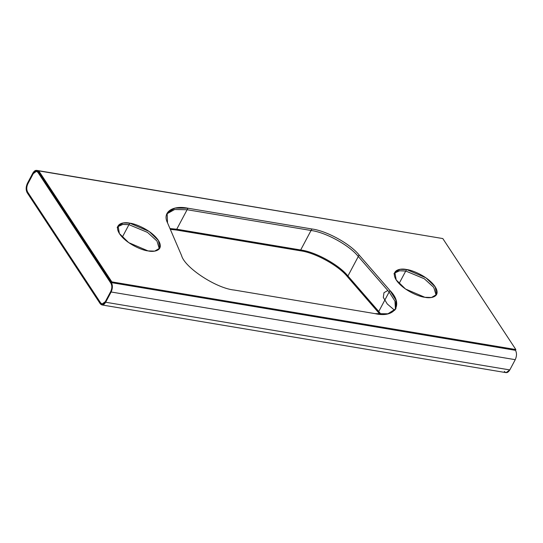 <?xml version="1.0" encoding="UTF-8"?>
<svg xmlns="http://www.w3.org/2000/svg" width="543" height="543" viewBox="0 0 543 543"><rect width="100%" height="100%" fill="white"/><g stroke="black" fill="none" stroke-linecap="round" stroke-linejoin="round"><path stroke-width="0.81" d="M399.078 283.561L405.743 271.038L399.078 283.561M394.388 273.136L393.967 273.781M406.585 269.532L399.953 269.335L394.829 272.301L396.193 279.923L405.506 289.005L424.85 297.279C419.549 296.892 403.368 290.478 396.342 280.161C389.847 269.939 400.551 268.025 406.585 269.532C411.886 269.925 428.074 276.339 435.092 286.656C441.588 296.878 430.884 298.793 424.85 297.279L431.488 297.483L436.606 294.516L435.248 286.887L425.936 277.812L406.585 269.532L405.784 271.045L406.585 269.532M394.503 273.095L399.628 270.781L405.784 271.045L424.334 278.783L433.782 287.423L436.131 295.229L433.782 287.423L424.334 278.783L405.784 271.045L399.628 270.781L394.503 273.095M122.29 237.196L128.949 224.673L122.29 237.196M117.593 226.77L117.179 227.415M129.797 223.166L123.159 222.969L118.041 225.936L119.399 233.558L128.711 242.633L148.056 250.914C142.755 250.527 126.573 244.112 119.548 233.795C113.059 223.573 123.763 221.659 129.797 223.166C135.098 223.56 151.28 229.974 158.305 240.284C164.794 250.513 154.09 252.42 148.056 250.914L154.694 251.117L159.812 248.144L158.454 240.522L149.142 231.447L129.797 223.166L128.99 224.68L129.797 223.166M117.716 226.73L122.84 224.415L128.99 224.68L147.54 232.411L156.988 241.058L159.337 248.864L156.988 241.058L147.54 232.411L128.99 224.68M101.955 304.942L506.069 372.641L509.796 369.932L105.675 302.241L509.796 369.932L515.246 359.683L111.125 291.991L105.675 302.241L101.955 304.942L100.197 303.673L27.15 192.677L100.197 303.673L101.86 303.951L100.197 303.673C101.955 305.723 103.781 305.241 105.675 302.241L111.125 291.991C112.693 288.482 112.781 285.367 111.39 282.631L38.336 171.636L111.444 282.638L38.39 171.642L38.797 170.889L442.803 238.56L515.85 349.563L442.803 238.56L38.797 170.889L111.844 281.885L515.85 349.563L515.504 350.323C516.895 353.059 516.807 356.181 515.246 359.683L509.796 369.932C507.895 372.939 506.069 373.414 504.318 371.364M181.572 255.556L167.529 222.868C162.058 212.327 172.328 204.962 187.959 208.22L311.892 228.983C326.587 230.802 350.296 243.861 359.059 254.952L389.894 290.451C403.931 304.385 394.978 318.388 375.077 313.637L234.352 290.064C216.555 288.503 184.668 267.651 181.572 255.556C184.668 267.651 216.555 288.503 234.352 290.064L375.077 313.637L387.933 313.793L395.901 308.729L395.956 300.116L389.894 290.451L389.087 291.964L394.958 301.114L395.453 309.462L394.958 301.114L389.087 291.964L389.894 290.451L359.059 254.952L358.258 256.466L389.087 291.964L358.258 256.466L359.059 254.952C350.296 243.861 326.587 230.802 311.892 228.983L311.091 230.49C325.786 232.316 349.488 245.368 358.258 256.466C349.488 245.368 325.786 232.316 311.091 230.49L311.892 228.983L187.959 208.22L187.159 209.734L311.091 230.49L187.159 209.734L187.959 208.22L174.873 208.112L167.135 213.127L167.529 222.868L181.572 255.556M117.763 226.567L122.894 224.361L128.963 224.639M166.782 213.901L174.649 209.51L187.159 209.734L174.649 209.51L166.782 213.901M389.141 291.964L378.756 311.492L380.982 314.268L378.756 311.492L389.141 291.964M358.305 256.466L347.927 275.993L378.756 311.492L347.927 275.993L358.305 256.466M311.064 230.449L300.679 249.984C315.395 251.809 339.144 264.882 347.927 275.993C339.144 264.882 315.395 251.809 300.679 249.984L311.064 230.449M187.131 209.693L176.746 229.221L300.679 249.984L176.746 229.221L187.131 209.693M169.973 228.562L176.746 229.221L169.973 228.562M169.993 228.603L176.774 229.261L300.707 250.018C315.402 251.843 339.103 264.896 347.873 275.993L380.935 314.268L347.873 275.993C339.103 264.896 315.402 251.843 300.707 250.018L176.774 229.261L169.993 228.603M394.557 272.932L399.682 270.726L405.757 271.005M387.824 290.505L383.976 292.704L383.31 297.421L387.268 303.978L394.734 310.365M104.025 304.311L102.417 304.046L104.025 304.311M102.362 304.032L101.914 303.958L102.362 304.032M379.917 314.214L347.472 276.747C338.703 265.656 315.001 252.604 300.306 250.778L176.373 230.015L170.326 229.377L176.373 230.015L176.774 229.261L176.373 230.015L300.306 250.778L300.707 250.018L300.306 250.778C315.001 252.604 338.703 265.656 347.472 276.747L347.873 275.993L347.472 276.747L378.301 312.245L378.709 311.492L378.301 312.245L379.917 314.214M36.456 171.303L33.279 173.631L27.829 183.88L33.225 173.617L27.829 183.88C26.485 186.894 26.41 189.575 27.605 191.93C26.41 189.575 26.485 186.894 27.829 183.88L27.774 183.867C26.431 186.887 26.356 189.568 27.55 191.917L100.659 302.926L102.138 304.012L100.604 302.919L102.111 304.012L105.315 301.684L110.765 291.435C112.109 288.421 112.184 285.74 110.982 283.385C112.184 285.74 112.109 288.421 110.765 291.435L105.315 301.684C103.679 304.27 102.111 304.677 100.604 302.919L27.55 191.917C26.356 189.568 26.431 186.887 27.774 183.867L33.225 173.617C34.854 171.038 36.429 170.631 37.935 172.389L110.982 283.385L37.935 172.389L36.429 171.296L33.225 173.617L36.483 171.303M38.336 171.636C36.585 169.586 34.759 170.061 32.858 173.068L27.408 183.317C25.847 186.819 25.759 189.941 27.15 192.677C25.759 189.941 25.847 186.819 27.408 183.317L32.858 173.068L36.585 170.359L38.336 171.636M439.891 238.078L36.585 170.359M515.246 359.683C516.807 356.181 516.895 353.059 515.504 350.323L111.39 282.631C112.781 285.367 112.693 288.482 111.125 291.991L515.246 359.683M38.39 171.642L111.444 282.638L111.844 281.885L38.797 170.889L38.39 171.642M111.444 282.638L515.45 350.316L515.85 349.563L111.844 281.885L111.444 282.638"/></g></svg>
